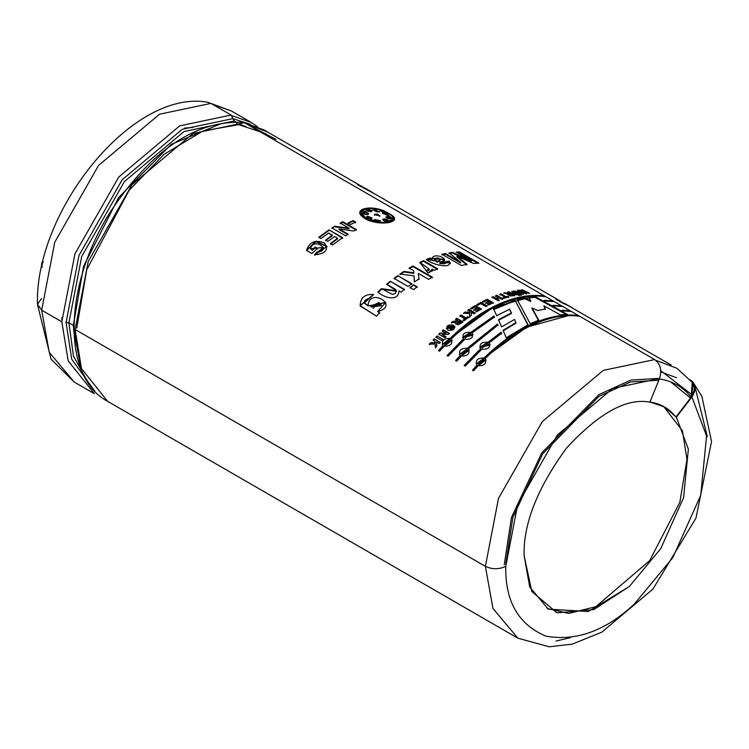 <?xml version="1.0" encoding="UTF-8"?>
<svg xmlns="http://www.w3.org/2000/svg" width="749" height="749" viewBox="0 0 749 749"><rect width="100%" height="100%" fill="white"/><g stroke="black" fill="none" stroke-linecap="round" stroke-linejoin="round"><path stroke-width="1.12" d="M693.012 382.14L691.907 396.979C696.467 389.826 695.943 384.115 690.344 379.855L693.012 382.14L701.879 396.446L711.55 441.498L695.98 518.102L652.913 589.117L601.784 632.165L572.292 644.121L549.27 646.78L517.896 638.204L107.622 401.333L81.463 368.536L75.115 329.485L88.213 261.523L132.03 184.703L193.017 133.519L244.399 122.705L243.388 122.359C196.229 120.177 152.216 149.528 111.348 210.413C64.03 283.178 60.744 376.541 107.622 401.333L81.463 368.536L75.115 329.485L485.389 566.347L492.945 608.46L517.896 638.204L492.945 608.46L485.389 566.347L75.115 329.485L88.213 261.523L132.03 184.703L193.017 133.519L244.399 122.705L654.673 359.576L244.399 122.705M80.33 365.615L73.318 325.403L68.908 322.856L66.081 322.435L68.908 322.856L81.697 256.504L124.474 181.52L184.011 131.543L234.175 120.992L232.958 118.614L182.297 129.268L122.19 179.732L78.991 255.446L66.081 322.435L78.991 255.446L122.19 179.732L182.297 129.268L232.958 118.614L231.123 115.037L179.741 125.851L118.754 177.045L74.937 253.855L61.839 321.817L68.187 360.868L94.346 393.665L68.187 360.868L61.839 321.817L41.672 310.17L49.228 352.283L74.179 382.018L49.228 352.283L41.672 310.17L37.45 304.291L41.598 298.448M689.998 380.305C695.231 384.64 695.624 390.266 691.168 397.185L675.972 416.987L691.907 396.979L706.579 435.993L700.718 495.314L672.799 557.64L634.459 603.891C605.801 630.78 576.299 641.528 545.955 636.144C518.495 624.666 505.098 601.4 505.772 566.347C498.974 569.521 492.187 569.521 485.389 566.347L498.488 498.394L542.304 421.575L603.291 370.381L654.673 359.576L603.291 370.381L542.304 421.575L498.488 498.394L485.389 566.347C492.187 569.521 498.974 569.521 505.772 566.347L517.671 504.629L557.462 434.869L612.841 388.375L659.513 378.563C662.097 370.287 660.478 363.958 654.673 359.576C660.478 363.958 662.097 370.287 659.513 378.563L612.841 388.375L557.462 434.869L517.671 504.629L505.772 566.347C505.098 601.4 518.495 624.666 545.955 636.144C576.299 641.528 605.801 630.78 634.459 603.891L672.799 557.64L700.718 495.314L706.579 435.993L691.907 396.979L676.375 417.212L688.368 449.128L683.584 497.645L660.74 548.633L629.385 586.467L593.732 609.602L556.984 612.841L531.856 591.551L524.122 555.758C523.167 524.131 537.258 488.282 566.403 448.211C598.844 413.064 626.67 397.71 649.87 402.157L659.513 378.563L649.87 402.157C626.67 397.71 598.844 413.064 566.403 448.211C537.258 488.282 523.167 524.131 524.122 555.758L529.73 587.038L548.268 609.134L588.34 611.521L629.385 586.467L660.74 548.633L683.584 497.645L688.368 449.128L676.375 417.212L664.457 406.96L649.945 401.988M707.346 436.686L694.913 386.428M94.346 393.665L74.179 382.018L51.016 359.071L37.45 304.291L41.672 310.17L61.839 321.817L74.937 253.855L118.754 177.045L179.741 125.851L231.123 115.037L234.175 120.992L235.523 121.769L234.175 120.992L184.011 131.543L124.474 181.52L81.697 256.504L68.908 322.856L73.439 356.028L88.485 383.282L73.439 356.028L68.908 322.856L73.318 325.403L83.607 266.251L118.585 197.549L171.212 144.36L221.573 123.501L171.212 144.36L118.585 197.549L83.607 266.251L73.318 325.403L75.883 350.972M184.731 128.07L193.12 127.386M267.552 132.03L245.691 123.445L264.285 129.98L267.552 132.03M361.954 186.529L264.219 130.101L246.018 123.641L276.035 139.398M649.467 401.923C660.309 403.449 669.138 408.467 675.972 416.987L691.168 397.185C682.854 386.821 672.096 380.707 658.895 378.844C672.096 380.707 682.854 386.821 691.168 397.185L692.263 382.346L676.712 368.18L655.759 360.297L676.75 368.199M514.535 319.449L515.93 322.632L503.075 330.318L506.23 337.79L503.075 330.318L515.93 322.632L514.535 319.449L501.633 326.873L498.469 319.729L511.417 312.876L509.601 309.215L496.671 315.713L493.619 308.981L515.04 300.209L528.064 324.738L506.23 337.79L528.064 324.738L515.04 300.209L528.026 325.338L515.04 300.209L493.619 308.981L496.671 315.713M472.956 334.747L471.945 333.005L494.462 316.986L494.012 315.966L494.462 316.986L471.945 333.005C473.705 337.471 471.28 339.587 464.689 339.353L448.183 356.159L447.087 355.522L463.584 338.717C461.796 334.11 464.211 331.994 470.84 332.369L494.012 315.966L494.471 317.567L494.012 315.966L470.84 332.369L470.952 332.874L494.022 316.546L470.952 332.874L470.84 332.369L462.648 337.265L463.725 339.194L447.087 355.522L448.183 356.159L464.689 339.353M501.54 333.361L501.081 332.284L501.54 333.361L489.078 342.892C490.829 347.358 488.414 349.474 481.813 349.24L465.316 366.046L464.211 365.409L480.718 348.603C478.92 343.997 481.345 341.881 487.974 342.256L501.081 332.284L501.587 333.914L501.081 332.284L488.086 342.761L501.128 332.828L488.086 342.761L487.974 342.256L479.772 347.162L480.858 349.081L464.211 365.409L465.316 366.046L481.813 349.24M545.188 301.014L544.036 300.377L552.668 300.883L553.773 301.519L545.188 301.014L544.036 300.377L552.668 300.883L552.406 301.538L552.668 300.883L553.773 301.519M563.117 310.901L561.956 310.264L569.792 310.779L570.897 311.415L563.117 310.901L561.956 310.264L569.792 310.779L569.53 311.425L569.792 310.779L570.897 311.415M478.929 263.18L459.493 251.964L456.188 252.085L471.458 260.924L452.621 252.394L449.1 252.862L460.766 262.337L449.1 252.862L452.621 252.394L471.458 260.924L456.188 252.085L459.493 251.964L478.929 263.18L473.574 263.47L457.012 256.177L467.067 264.331L461.393 265.502L441.957 254.276L445.449 253.508L460.766 262.337L460.607 262.983L460.766 262.337L445.449 253.508L445.299 254.154L460.607 262.983L445.299 254.154L445.449 253.508L441.957 254.276L461.393 265.502M434.195 270.389L432.192 269.228L428.11 273.076L419.815 262.375L423.541 260.643L437.65 268.788L434.195 270.389L432.192 269.228L432.482 270.969M411.856 283.759L397.747 275.613L411.856 283.759L408.149 286.483L394.04 278.338L397.747 275.613L411.913 284.302L397.747 275.613L394.04 278.338L408.149 286.483M404.413 289.386L390.304 281.24L386.643 284.227L396.427 290.827L381.503 288.674L392.401 294.413L395.36 293.383L396.38 290.659C394.086 288.58 399.535 291.623 386.643 284.227L390.304 281.24L404.413 289.386L401.015 292.147L398.945 290.949C398.393 302.437 383.085 297.287 377.917 291.96L381.503 288.674L377.917 291.96C383.085 297.287 398.393 302.437 398.945 290.949L401.015 292.147M440.253 342.33L434.233 338.848L433.109 340.037L434.935 341.085L435.038 342.639L430.694 342.658L429.271 344.24L435.132 343.978L429.271 344.24L430.694 342.658L435.038 342.639L434.935 341.085L433.109 340.037L434.233 338.848L440.253 342.33L439.139 343.519L436.47 341.975L436.882 345.954L435.394 347.602L435.132 343.978L435.394 347.602M449.306 333.324L443.286 329.85L442.21 330.871L446.142 333.136L439.906 333.09L446.142 333.136L442.21 330.871L443.286 329.85L449.306 333.324L448.183 334.391L441.826 334.326L445.842 336.647L444.775 337.705L438.755 334.223L439.906 333.09L446.142 333.136L439.906 333.09L438.755 334.223L444.775 337.705M446.413 328.792L453.519 325.665L453.398 325.16C455.654 329.12 453.8 330.805 447.827 330.215C445.543 326.161 447.396 324.476 453.398 325.16L446.329 328.568L454.915 326.873L453.398 325.16L454.961 327.116M469.782 316.499L469.707 313.578L463.65 313.101L465.213 312.005L469.689 312.502L469.651 311.266L467.835 310.217L469.052 309.412L475.072 312.885L473.855 313.691L471.196 312.155L471.411 315.357L469.782 316.499L469.707 313.578L469.754 314.131L469.707 313.578L463.65 313.101L465.213 312.005L465.26 312.548L469.726 313.054L469.651 311.266L469.726 313.054L469.689 312.502L469.726 313.054L465.26 312.548L465.213 312.005L469.689 312.502L469.651 311.266L467.835 310.217L469.052 309.412L469.08 309.974L475.109 313.447L469.052 309.412L475.072 312.885M486.944 305.798L480.97 302.353L486.944 305.798L485.726 306.453L480.774 303.598L477.768 305.274L476.748 304.684L480.97 302.353L480.952 302.942L486.925 306.388L480.952 302.942L480.97 302.353L476.748 304.684L477.768 305.274M502.757 298.785L496.737 295.312L495.538 295.752L498.169 297.269L495.538 295.752L496.737 295.312L502.757 298.785L501.558 299.226L499.19 297.859L496.84 298.767L499.218 300.143L498.01 300.63L491.99 297.147L493.188 296.66L495.819 298.177L498.169 297.269L498.085 297.896L498.169 297.269L495.819 298.177L495.744 298.804L498.085 297.896L495.744 298.804L495.819 298.177L493.188 296.66L493.114 297.278L495.744 298.804L493.114 297.278L493.188 296.66L491.99 297.147L498.01 300.63M508.253 294.076C508.749 296.098 510.94 296.482 514.825 295.237L508.796 291.754L507.494 292.662L508.796 291.754L507.635 292.026L510.153 293.477C510.481 294.02 508.758 293.758 505.004 292.69L503.6 293.084L508.253 294.076L503.6 293.084L505.004 292.69C508.758 293.758 510.481 294.02 510.153 293.477L507.635 292.026L508.796 291.754L514.825 295.237C510.94 296.482 508.749 296.098 508.253 294.076L507.7 294.591M521.697 295.097L520.705 294.526L521.697 295.097L520.761 295.246L519.778 294.675L520.705 294.526L520.536 295.172L520.705 294.526L519.778 294.675L520.761 295.246M529.59 293.271L522.278 289.854L521.07 289.929L524.478 292.606L518.888 290.106L524.478 292.606L521.07 289.929L522.278 289.854L529.59 293.271L523.504 290.977L526.641 293.43L525.292 293.552L520.115 291.221L523.476 293.739L522.334 293.889L517.653 290.238L518.888 290.106L518.692 290.762L520.068 291.37L518.692 290.762L518.888 290.106L517.653 290.238L522.334 293.889M353.697 230.992L339.054 228.969L348.135 234.212L345.579 235.795L331.985 227.949L334.737 226.235L349.1 228.202L340.215 223.08L342.77 221.713L356.365 229.559L353.697 230.992L339.054 228.969L339.063 229.55L348.145 234.793L339.063 229.55L339.054 228.969L348.135 234.212M317.595 248.387L315.301 247.058L312.239 249.773L310.517 248.78L312.239 249.773L315.301 247.058L317.595 248.387L311.902 253.518L306.481 250.391C309.393 241.993 315.366 239.511 324.401 242.957C328.933 249.745 325.684 253.705 314.636 254.829L316.743 252.141C333.193 250.934 313.457 236.412 310.517 248.78L312.37 250.26L315.423 247.554L317.716 248.883L315.301 247.058L312.37 250.26L310.517 248.78L323.456 247.395L316.874 252.619L323.493 247.666M365.212 218.764C348.603 208.69 373.863 203.204 388.946 213.615C405.995 221.751 380.745 227.247 365.212 218.764L360.026 211.789L378.629 209.327L394.302 219.832M334.616 236.506L337.612 238.238L334.616 236.506L327.875 241.421L325.572 240.092L332.313 235.177L328.614 233.042L321.115 238.538L318.812 237.218L329.045 229.859L342.639 237.705L332.659 244.876L330.365 243.547L337.612 238.238L330.365 243.547L332.659 244.876M355.691 222.078L353.069 220.571L353.013 221.18L347.911 223.623L353.013 221.18L353.069 220.571L355.691 222.078L350.56 224.531L347.948 223.024L353.069 220.571L347.948 223.024L350.56 224.531M516.623 294.844C506.727 290.846 515.874 289.236 521.154 294.048L520.012 294.226L514.863 291.501L513.346 291.623L517.784 294.619L516.623 294.844L511.604 291.445L521.154 294.048M520.021 295.378L519.029 294.806L518.87 295.452L519.029 294.806L520.021 295.378L519.085 295.555L518.093 294.984L519.029 294.806L518.093 294.984L519.085 295.555M508.786 296.81L507.766 296.22L506.034 296.744L501.025 293.861L499.733 294.872L501.025 293.861L506.034 296.744L507.766 296.22L508.786 296.81L504.114 298.308L503.094 297.718L504.845 297.128L499.845 294.235L501.025 293.861L499.845 294.235L504.845 297.128L504.742 297.756L504.845 297.128L503.094 297.718L504.114 298.308M489.677 301.95L490.998 302.708L489.677 301.95L486.663 303.429L485.652 302.839L488.657 301.36L487.019 300.415L483.667 302.062L482.656 301.482L487.206 299.254L493.226 302.727L488.788 304.899L487.768 304.309L490.998 302.708L490.96 303.317L490.998 302.708L487.768 304.309L488.788 304.899M477.722 308.391L479.06 309.74L475.84 311.734L479.051 309.159L477.722 308.391L474.707 310.255L473.696 309.665L476.71 307.811L475.063 306.865L471.72 308.934L470.7 308.345L475.259 305.545L481.289 309.028L476.832 311.753L475.812 311.163L479.051 309.159L475.812 311.163L476.832 311.753M468.837 317.173L467.816 316.584L466.047 317.876L461.047 314.983L459.839 315.881L464.848 318.774L459.839 315.881L461.047 314.983L466.047 317.876L467.816 316.584L468.837 317.173L464.099 320.703L463.088 320.113L464.848 318.774L464.923 319.308L464.848 318.774L463.088 320.113L464.099 320.703M456.104 322.445L451.432 322.594L452.845 321.405L458.042 320.684L455.523 319.233L456.721 318.288L462.742 321.761C458.762 325.441 456.553 325.675 456.104 322.445L455.551 323.886L462.742 321.761L456.721 318.288L462.826 322.285L456.721 318.288L455.523 319.233L458.135 321.199L458.042 320.684L452.845 321.405L452.948 321.92L458.135 321.199L452.948 321.92L452.845 321.405L451.432 322.594L456.104 322.445M441.891 340.626L435.871 337.144L437.004 335.983L443.034 339.456L441.891 340.626L435.871 337.144L437.004 335.983L443.034 339.456M376.504 316.172L360.241 305.995C360.213 297.746 364.697 293.917 373.685 294.516L369.248 298.252C363.359 300.237 362.947 302.68 368.031 305.555C369.079 286.933 400.565 305.658 377.683 311.528L379.649 312.661L376.504 316.172L360.016 305.629L373.685 294.516L364.286 302.989L368.236 305.966L385.81 302.549M417.193 286.839L413.72 284.835L410.087 288.093L413.72 284.835L417.193 286.839L413.485 289.563L410.012 287.56L413.72 284.835L410.012 287.56L413.485 289.563M432.37 277.186L412.924 265.961L409.188 268.114L413.691 270.717L413.832 273.385L403.945 271.962L399.957 274.64L403.908 271.4L403.945 271.962L413.832 273.385L413.822 272.805L403.908 271.4L399.91 274.087L414 275.81L399.91 274.087L403.908 271.4L413.822 272.805L413.691 270.717L409.188 268.114L412.924 265.961L432.37 277.186L428.625 279.34L418.326 273.394L418.981 278.918L414.375 281.989L414 275.81L414.394 281.98M445.767 263.339L439.757 263.695L439.85 263.068C443.988 264.406 445.824 263.957 445.365 261.729L449.241 261.101C453.126 269.528 432.828 265.062 426.209 259.491L429.907 258.021L431.901 258.714C434.13 251.243 453.108 260.455 439.85 263.068L439.757 263.695L445.767 263.358L445.88 262.73L439.85 263.068L444.756 259.36L431.939 258.302L431.817 259.332L431.901 258.714L429.907 258.021L426.209 259.491L450.411 263.208L449.241 261.101L450.28 263.358M554.148 305.957L552.996 305.32L561.235 305.826L562.33 306.463L554.148 305.957L552.996 305.32L561.235 305.826L560.973 306.481L561.235 305.826L562.33 306.463M478.134 365.774L486.026 359.913L485.137 358.64C486.972 363.368 484.64 365.746 478.134 365.774L473.546 370.792L472.45 370.165L477.038 365.137C475.147 360.269 477.478 357.891 484.032 358.003C499.677 342.742 515.724 331.404 532.174 323.971C548.614 316.537 563.894 313.728 578.031 315.526L579.127 316.162C565.008 314.365 549.719 317.173 533.279 324.607C516.838 332.032 500.791 343.37 485.137 358.64L486.035 359.951M461.337 356.075L469.22 350.214L468.34 348.94L498.01 325.038L497.551 323.989L498.01 325.038L468.34 348.94C470.175 353.678 467.835 356.056 461.337 356.075L456.75 361.102L455.645 360.466L460.232 355.438C458.351 350.579 460.682 348.191 467.236 348.304L497.551 323.989L498.038 325.6L497.551 323.989L467.404 348.753L497.579 324.551L467.404 348.753L459.427 354.352L460.429 355.859L455.645 360.466L456.75 361.102M444.213 346.188L452.096 340.327L451.207 339.044C453.042 343.782 450.711 346.16 444.213 346.188L439.626 351.206L438.521 350.569L443.108 345.551C441.227 340.683 443.558 338.305 450.112 338.408C465.756 323.156 481.804 311.809 498.244 304.384C514.685 296.95 529.974 294.142 544.102 295.939L545.206 296.576C531.078 294.778 515.799 297.587 499.349 305.021C482.908 312.445 466.861 323.783 451.207 339.044L452.106 340.364M567.452 314.393L535.385 296.754L528.728 297.306L530.732 300.826L528.728 297.306L535.385 296.754L567.452 314.393L560.402 314.861L543.821 305.77L545.366 308.944L537.754 310.535L532.052 307.933L538.774 320.169L530.217 323.718L517.222 299.591L524.768 297.915L530.732 300.826L530.564 301.473L530.732 300.826L524.768 297.915L524.6 298.561L530.564 301.473L524.6 298.561L524.768 297.915L517.222 299.591L530.217 323.718M210.956 103.399L231.123 115.037L210.956 103.399L159.565 114.204L98.587 165.398L54.771 242.208L41.672 310.17L54.771 242.208L98.587 165.398L159.565 114.204L210.956 103.399L207.539 102.22C132.283 88.775 34.894 211.049 37.45 304.291M663.642 406.501L682.423 430.787L686.983 459.399L679.839 502.298L649.664 560.617L595.82 606.699L568.725 613.422L547.266 608.534L568.725 613.422L595.82 606.699L649.664 560.617L679.839 502.298L686.983 459.399L682.423 430.787L663.642 406.501M61.905 317.492L61.886 319.514M658.315 380.277L630.555 381.953L599.022 396.305L542.679 453.81L512.887 517.4L505.772 564.025M504.236 564.793L511.464 517.475L541.714 452.92L598.919 394.592L630.92 380.061L659.073 378.404M690.531 398.019L670.636 381.859M66.081 322.435L71.735 359.239L94.823 391.184M383.75 211.49L393.206 219.429L382.823 222.556L366.027 218.483L361.177 211.986M366.027 218.483L365.924 219.111L366.027 218.483C380.483 226.479 404.16 221.33 388.179 213.671C374.126 203.99 350.438 209.14 366.027 218.483M392.991 220.159L393.197 219.42M361.14 212.313L365.924 219.111L361.14 212.313M359.988 212.107L365.83 208.55L359.988 212.107M392.204 216.676L394.199 220.066L392.204 216.676M393.066 219.813L388.225 222.762M367.207 219.785L365.924 219.111M368.639 213.924L366.074 212.154L365.943 212.791L362.919 213.109L365.943 212.791L368.471 214.195M382.627 213.465L382.814 212.81L382.299 213.175L386.933 215.197L382.814 212.81L382.627 213.465L387.636 215.057M388.085 217.201L385.95 217.276L388.085 217.201L388.263 216.555L385.875 216.92L388.45 218.652C385.164 217.219 385.098 216.527 388.263 216.555L388.085 217.201L391.268 218.717M388.225 221.049L387.13 220.187L387.289 219.541L382.739 219.438L383.357 220.393L388.413 220.777L387.289 219.541L387.13 220.187L388.225 221.049M367.347 216.779L367.469 216.152L366.411 216.91L371.588 218.53L372.141 217.959L367.469 216.152L366.43 217.219L367.347 216.779L372 218.24M375.062 214.748L377.056 214.804L377.215 214.158L374.444 214.645L380.136 215.955L377.215 214.158L377.056 214.804L379.921 216.255M366.186 210.188L371.045 210.9L371.204 210.254L366.149 209.842L367.272 211.106L371.055 211.705L371.832 211.19M371.055 211.705L367.272 211.106C365.596 209.074 366.907 208.784 371.204 210.254L371.055 211.705L371.204 210.254L371.616 211.471M374.631 219.513L380.389 220.665L374.631 219.513M374.669 219.888L380.202 220.964M365.943 212.791L366.074 212.154L362.881 212.782L366.167 214.626C361.982 213.165 361.945 212.342 366.074 212.154C369.379 213.484 369.416 214.308 366.167 214.626M387.898 214.794L382.814 212.81C386.952 213.296 388.328 214.092 386.933 215.197M374.2 210.497L379.537 211.948M379.799 211.667L374.135 210.151L377.056 211.958L379.799 211.667L377.056 211.958L374.154 210.403L379.799 211.667M391.54 218.446L388.263 216.555C392.42 218.174 392.476 218.877 388.45 218.652M382.786 219.785L387.13 220.187M377.215 214.158L375.212 214.102L377.215 214.158M371.588 218.53C367.3 218.661 365.924 217.865 367.469 216.152L371.588 218.53M387.289 219.541C388.974 221.526 387.664 221.807 383.357 220.393C382.327 218.727 383.638 218.436 387.289 219.541M316.874 252.619L314.786 255.297L316.743 252.141L314.636 254.829L327.06 246.43L315.994 241.187L306.481 250.391L311.902 253.518M306.65 250.484L316.115 241.684L327.098 246.702L316.115 241.684L306.65 250.484M330.44 244.071L337.659 238.781L330.44 244.071M342.639 237.705L329.045 229.859L342.677 238.266L329.045 229.859L318.812 237.218L321.115 238.538M318.896 237.742L329.083 230.411L318.896 237.742M328.614 233.042L332.369 235.729L332.313 235.177L325.572 240.092L327.875 241.421M325.656 240.626L332.369 235.729L325.656 240.626M356.365 229.559L342.77 221.713L340.215 223.08L349.1 228.202L334.737 226.235L332.004 228.511L334.737 226.235L331.985 227.949L345.579 235.795M342.77 221.713L342.742 222.303L356.346 230.158L342.742 222.303L342.77 221.713M340.205 223.67L342.742 222.303L340.205 223.67M349.1 228.202L349.09 228.791L349.1 228.202M334.756 226.816L349.09 228.791L334.756 226.816M353.013 221.18L355.635 222.687L353.013 221.18M523.476 293.739L520.115 291.221L519.928 291.867L523.289 294.394L519.928 291.867L520.115 291.221L525.292 293.552M526.641 293.43L523.504 290.977L523.298 291.623L526.444 294.085L523.298 291.623L523.504 290.977L528.457 293.318M522.278 289.854L522.072 290.5L523.448 291.146L522.072 290.5L522.278 289.854M524.478 292.606L524.281 293.262L524.478 292.606M517.465 290.893L518.692 290.762L517.465 290.893M513.131 292.307L516.398 294.554M517.784 294.619L513.252 291.745L520.012 294.226M511.698 291.792L514.114 291.455L511.698 291.792M515.995 291.913L520.134 294.207L515.995 291.913M516.829 294.806L513.542 292.138M510.153 293.477L510.003 294.114L510.153 293.477M505.004 292.69L504.873 293.336L507.55 294.001L504.873 293.336L505.004 292.69M511.108 294.029L512.634 294.919L512.494 295.555L512.634 294.919L509.254 294.675L511.108 294.029C508.889 295.022 509.404 295.312 512.634 294.919L511.108 294.029M509.198 294.666L509.067 295.312L512.494 295.555L509.507 295.05M508.655 292.4L514.675 295.874L508.655 292.4M510.003 294.114L508.234 294.16M503 298.345L504.742 297.756L503 298.345M507.766 296.22L507.644 296.857L508.665 297.437L507.644 296.857L507.766 296.22M506.034 296.744L505.921 297.381L507.644 296.857L505.921 297.381L506.034 296.744M500.912 294.488L505.921 297.381L500.912 294.488M496.737 295.312L496.643 295.939L502.663 299.413L496.643 295.939L496.737 295.312M495.454 296.379L496.643 295.939L495.454 296.379M491.924 297.765L493.114 297.278L491.924 297.765M496.84 298.767L496.765 299.385L499.143 300.761L496.765 299.385L496.84 298.767L499.218 300.143M499.19 297.859L501.558 299.226M493.226 302.727L487.206 299.254L487.159 299.862L493.179 303.336L487.159 299.862L487.206 299.254L482.656 301.482L483.667 302.062M482.628 302.072L487.159 299.862L482.628 302.072M487.019 300.415L488.61 301.959L488.657 301.36L485.652 302.839L486.663 303.429M485.614 303.439L488.61 301.959L485.614 303.439M487.739 304.909L490.96 303.317L487.739 304.909M476.748 305.274L480.952 302.942L476.748 305.274M480.774 303.598L485.726 306.453M481.289 309.028L475.259 305.545L475.269 306.126L481.289 309.609L475.269 306.126L475.259 305.545L470.7 308.345L471.72 308.934M470.728 308.916L475.269 306.126L470.728 308.916M475.063 306.865L476.72 308.382L476.71 307.811L473.696 309.665L474.707 310.255M473.714 310.236L476.72 308.382L473.714 310.236M471.411 315.357L471.196 312.155L473.855 313.691M467.872 310.769L469.08 309.974L467.872 310.769M463.706 313.644L465.26 312.548L463.706 313.644M469.838 317.042L469.754 314.131L469.838 317.042M463.172 320.638L464.923 319.308L463.172 320.638M467.816 316.584L468.902 317.716L467.816 316.584M466.047 317.876L466.121 318.409L467.882 317.127L466.121 318.409L466.047 317.876M461.047 314.983L466.121 318.409L461.047 314.983M459.914 316.415L461.112 315.526L459.914 316.415M452.218 326.246L453.351 327.369L447.883 327.968L452.218 326.246C441.638 325.309 455.729 333.417 452.218 326.246M448.033 328.268L453.435 327.875L448.033 328.268M455.617 324.074L456.207 322.959L455.617 324.074M455.617 319.748L456.806 318.802L455.617 319.748M458.997 321.237L460.626 322.641L460.532 322.117L457.087 323.222L458.997 321.237C456.721 323.802 457.236 324.092 460.532 322.117L458.997 321.237M457.19 323.456L460.626 322.641L457.19 323.456M451.544 323.1L452.948 321.92L451.544 323.1M443.286 329.85L449.456 333.792L443.286 329.85M442.359 331.33L443.436 330.318L442.359 331.33M438.923 334.672L440.075 333.539L438.923 334.672M445.842 336.647L441.826 334.326L446.011 337.106L441.826 334.326L448.183 334.391M436.058 337.584L437.182 336.423L436.058 337.584M434.233 338.848L440.449 342.752L434.233 338.848M433.306 340.458L434.42 339.278L433.306 340.458M435.038 342.639L435.132 341.516L435.038 342.639M430.694 342.658L435.235 343.061L430.694 342.658M429.486 344.643L430.9 343.07L429.486 344.643M435.609 348.004L435.338 344.39L435.609 348.004M436.882 345.954L436.47 341.975L439.139 343.519M373.442 294.722L360.119 305.807L373.264 294.619M379.649 312.661L377.683 311.528L379.855 313.073L377.683 311.528L385.744 302.362L368.236 305.966L364.398 303.214M378.835 302.484L381.157 304.6L370.839 306.547L378.835 302.484L372.993 308.476L378.835 302.484M371.176 307.034L381.4 305.639L371.176 307.034M364.37 303.139L368.236 305.966L385.829 302.587M378.067 292.428L381.644 289.151L378.067 292.428M390.304 281.24L404.507 289.9L390.304 281.24M386.756 284.732L390.398 281.755L386.756 284.732M396.53 291.286L381.644 289.151M413.785 285.378L417.249 287.382L413.785 285.378M394.124 278.871L397.813 276.156L394.124 278.871M418.981 278.918L418.326 273.394L419.009 279.489L418.326 273.394L428.625 279.34M412.924 265.961L412.914 266.55L432.36 277.767L412.914 266.55L412.924 265.961M409.197 268.694L412.914 266.55L409.197 268.694M426.481 271.119L429.271 269.584L428.4 270.604M437.65 268.788L423.541 260.643L419.815 262.375L429.308 268.985L426.031 270.586L428.11 273.076L432.529 270.679L432.145 269.827M423.541 260.643L423.485 261.251L437.585 269.397L423.485 261.251L423.541 260.643M419.777 262.974L423.485 261.251L419.777 262.974M427.07 259.716L429.814 258.639L429.907 258.021L429.814 258.639L431.817 259.332L429.814 258.639L427.07 259.716M450.308 263.508L449.11 261.738L445.252 262.356L449.11 261.738L449.241 261.101L445.365 261.729L445.88 262.73M431.901 258.639L444.634 259.678M434.57 259.21L434.476 259.828L437.332 262.3L440.262 259.734L437.332 262.3L437.425 261.673L437.332 262.3L434.607 259.463M437.828 257.89L440.506 259.369L437.425 261.673L434.57 259.163L437.828 257.89C433.783 258.311 433.652 259.566 437.425 261.673C440.777 260.399 440.908 259.145 437.828 257.89M467.067 264.331L457.012 256.177L456.834 256.823L466.899 264.977L456.834 256.823L457.012 256.177L473.574 263.47M459.493 251.964L459.268 252.61L477.693 263.245L459.268 252.61L459.493 251.964M457.199 252.675L459.268 252.61L457.199 252.675M471.458 260.924L471.252 261.579L471.458 260.924M452.621 252.394L452.433 253.04L471.252 261.579L452.433 253.04L452.621 252.394M448.923 253.508L452.433 253.04L448.923 253.508M441.816 254.922L445.299 254.154L441.816 254.922M562.293 302.896L555.955 299.235L570.317 306.659L562.293 302.896M573.584 308.71L570.317 306.659L573.584 308.71M374.968 194.047L357.339 184.572L365.362 188.336L357.339 184.572L374.968 194.047M564.297 310.975L567.096 311.163L564.297 310.975M485.296 359.089L485.137 358.64C500.791 343.37 516.838 332.032 533.279 324.607C549.719 317.173 565.008 314.365 579.127 316.162L578.031 315.526C563.894 313.728 548.614 316.537 532.174 323.971C515.724 331.404 499.677 342.742 484.032 358.003L476.233 364.051L477.038 365.137L472.45 370.165L473.546 370.792M578.031 315.526L577.769 316.181L578.031 315.526M484.032 358.003L526.716 327.173L568.257 315.675L526.716 327.173L484.032 358.003M476.195 363.977L484.2 358.453M483.582 359.305L484.575 360.428L477.619 363.387L483.582 359.305L478.564 364.417L483.582 359.305M484.566 360.428L484.734 360.887L477.628 363.387M472.666 370.558L477.225 365.559L472.666 370.558M489.078 342.892L490.08 344.634M479.763 347.133L488.086 342.761L479.763 347.133M487.487 343.445L488.545 344.783L481.261 346.712L487.487 343.445L482.29 347.995L487.487 343.445M488.676 345.401L481.392 347.19L481.261 346.712M464.427 365.812L480.858 349.081L464.427 365.812M459.399 354.286L467.404 348.753M455.869 360.868L460.429 355.859L455.869 360.868M468.5 349.39L469.239 350.251M466.786 349.605L467.779 350.729L460.822 353.697L466.786 349.605L461.768 354.717L466.786 349.605M467.769 350.729L467.938 351.187L460.832 353.687M472.057 333.511L472.937 334.634M462.639 337.247L470.952 332.874L462.639 337.247M447.303 355.915L463.725 339.194L447.303 355.915M470.363 333.558L471.411 334.897L464.127 336.825L470.363 333.558L465.157 338.108L470.363 333.558M471.542 335.515L464.268 337.303L464.137 336.825M451.375 339.503L451.207 339.044C466.861 323.783 482.908 312.445 499.349 305.021C515.799 297.587 531.078 294.778 545.206 296.576L544.102 295.939C529.974 294.142 514.685 296.95 498.244 304.384C481.804 311.809 465.756 323.156 450.112 338.408L442.303 344.465L443.305 345.972L438.521 350.569L439.626 351.206M544.102 295.939L543.84 296.585L544.102 295.939M450.112 338.408L492.805 307.577L534.346 296.089L492.805 307.577L450.112 338.408M449.653 339.718L450.645 340.842L443.698 343.8L449.653 339.718L444.644 344.83L449.653 339.718M450.636 340.842L450.814 341.301L443.708 343.8M442.275 344.4L450.271 338.866M509.601 309.215L511.361 313.485L511.417 312.876L498.469 319.729L501.633 326.873M498.478 320.3L511.361 313.485L498.478 320.3M515.93 322.632L515.911 323.222L515.93 322.632M503.113 330.871L515.911 323.222L503.113 330.871M493.591 309.58L514.919 300.845L493.591 309.58M538.774 320.169L531.921 308.569L538.681 320.797L531.921 308.569L532.052 307.933L537.754 310.535M545.366 308.944L543.821 305.77L545.188 309.59L543.821 305.77L560.402 314.861M535.385 296.754L535.17 297.4L566.197 314.477L535.17 297.4L535.385 296.754M528.551 297.952L535.17 297.4L528.551 297.952M517.091 300.237L518.28 299.928M690.372 379.883L689.941 380.436M250.615 124.371L232.958 118.716L250.615 124.371M211.19 103.531L231.244 110.899L212.641 104.373L231.244 110.899L251.009 122.312L231.928 115.702L251.009 122.312L257.3 126.581M43.002 261.523L42.253 262.3L43.283 262.075L42.253 262.3L41.579 267.374L42.459 266.85L41.429 267.075L42.253 262.3L43.002 261.523M42.094 265.034L42.534 263.124L42.094 265.034M41.195 267.327L41.972 262.44L42.936 261.476M660.833 371.897L676.675 377.768M660.805 370.736L692.507 395.135M265.989 133.762L238.716 124.643L202.97 130.981L164.078 154.341L129.09 190.358L86.753 269.621L76.735 328.09M556.086 641.013L570.457 637.661M602.683 626.754L603.919 626.033M236.534 123.463L237.976 123.828M240.307 124.503L245.953 126.637M361.187 211.986L361.074 212.604M362.881 212.782L362.759 213.418M374.444 214.645L374.303 215.281M323.456 247.395L323.568 247.91M513.084 292.382L513.252 291.745M453.304 327.379L453.435 327.875M447.93 327.959L448.071 328.437M457.162 323.727L457.059 323.222M396.549 291.342L396.427 290.827M429.271 269.584L429.308 268.985M440.281 259.997L440.384 259.36M671.282 365.119L570.242 306.79M560.57 301.201L371.635 192.118M488.535 344.783L488.657 345.289M471.402 334.897L471.524 335.402M365.362 188.336L371.701 191.997M570.317 306.659L563.969 302.999M245.298 123.229L264.285 129.98M251.009 122.312L257.375 126.609"/></g></svg>
